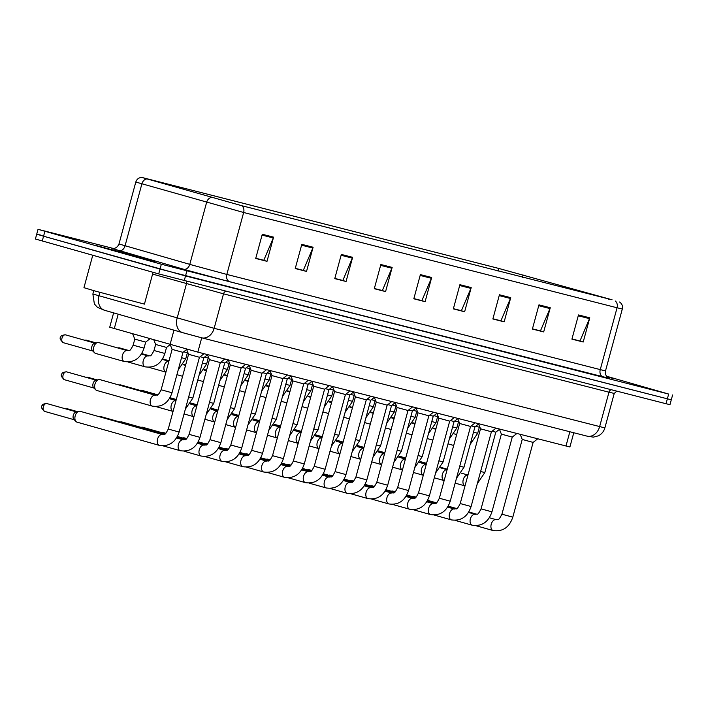 <?xml version="1.0" encoding="UTF-8"?>
<svg xmlns="http://www.w3.org/2000/svg" width="708" height="708" viewBox="0 0 708 708"><rect width="100%" height="100%" fill="white"/><g stroke="black" fill="none" stroke-linecap="round" stroke-linejoin="round"><path stroke-width="1.06" d="M573.772 432.756L569.905 446.978L197.833 352.124L109.722 327.22L113.616 312.874M143.759 258.181L96.66 245.676L138.264 257.323L154.725 261.456L143.759 258.181L96.66 245.676L138.264 257.323L154.725 261.456L143.759 258.181M611.747 299.705L241.437 205.621L142.219 177.549L498.733 268.429L611.747 299.705M612.048 299.776L498.352 268.323L141.75 177.416L241.817 205.727L612.048 299.776M40.657 235.091L36.719 234.171L35.4 239.003L158.707 273.908L160.026 269.067L671.281 399.816L185.514 275.952L43.569 236.215L160.026 269.067L161.336 264.226L668.662 394.055L606.429 376.196M36.719 234.171L43.569 236.215L36.719 234.171L38.028 229.33L161.336 264.226M262.287 234.26L255.712 258.455L267.005 261.332L273.58 237.145L262.287 234.26M255.774 258.252L263.774 260.296L273.297 237.968A5.018 3.938 -75.7 0 0 273.58 237.145M263.252 260.155L267.005 261.332M301.812 244.349L295.236 268.536L306.529 271.421L313.104 247.234L301.812 244.349M295.298 268.332L303.298 270.376L312.821 248.057A5.018 3.938 -75.7 0 0 313.104 247.234M302.776 270.244L306.529 271.421M341.336 254.429L334.76 278.625L346.062 281.501L352.628 257.314L341.336 254.429M334.822 278.421L342.831 280.465L352.345 258.137A5.018 3.938 -75.7 0 0 352.628 257.314M342.3 280.324L346.062 281.501M380.86 264.518L374.293 288.705L385.586 291.59L392.152 267.403L380.86 264.518M374.346 288.501L382.355 290.546L391.869 268.226A5.018 3.938 -75.7 0 0 392.152 267.403M381.824 290.413L385.586 291.59M578.489 314.945L571.914 339.132L583.206 342.017L589.782 317.821L578.489 314.945M571.967 338.928L579.976 340.973L589.49 318.644A5.018 3.938 -75.7 0 0 589.782 317.821M579.445 340.84L583.206 342.017M538.965 304.856L532.389 329.052L543.682 331.928L550.258 307.741L538.965 304.856M532.443 328.839L540.452 330.884L549.966 308.564A5.018 3.938 -75.7 0 0 550.258 307.741M539.921 330.751L543.682 331.928M499.432 294.776L492.865 318.963L504.158 321.848L510.725 297.652L499.432 294.776M492.918 318.759L500.928 320.804L510.441 298.475A5.018 3.938 -75.7 0 0 510.725 297.652M500.397 320.662L504.158 321.848M459.908 284.687L453.341 308.874L464.634 311.759L471.201 287.572L459.908 284.687M453.394 308.67L461.404 310.715L470.917 288.395A5.018 3.938 -75.7 0 0 471.201 287.572M460.873 310.582L464.634 311.759M420.384 274.607L413.817 298.794L425.11 301.679L431.676 277.483L420.384 274.607M413.87 298.59L421.88 300.635L431.393 278.306A5.018 3.938 -75.7 0 0 431.676 277.483M421.349 300.493L425.11 301.679M607.119 377.019L613.969 378.63L606.544 376.364L613.969 378.63L607.119 377.019M113.669 248.543L38.028 229.33M342.274 280.439L334.787 278.527M302.741 270.35L295.263 268.447M263.217 260.27L255.738 258.358M460.846 310.688L453.368 308.785M500.37 320.777L492.892 318.865M539.894 330.857L532.416 328.954M579.418 340.946L571.94 339.035M381.798 290.519L374.311 288.616M421.322 300.608L413.844 298.696M158.707 273.908L666.024 403.728L669.972 404.657L672.6 394.976M501.919 514.203L522.23 439.447L533.115 442.403L512.813 517.159L501.919 514.203C497.848 522.062 498.529 518.619 496.14 519.672L489.334 517.752M412.189 496.556A5.637 3.496 -74.2 0 1 412.578 496.432A5.637 3.496 -74.2 0 1 413.72 496.423A5.637 3.496 -74.2 0 1 413.773 496.441A5.637 3.496 -74.2 0 1 413.826 496.45M492.104 431.225L495.804 432.163L484.83 472.563L480.617 471.484M475.643 426.296L479.343 427.234L477.696 433.287L473.493 432.207M481.068 508.875L501.379 434.128L512.265 437.084L491.954 511.84L481.068 508.875C476.997 516.734 477.67 513.3 475.289 514.353L468.475 512.433M391.338 491.228A5.637 3.496 -74.2 0 1 391.728 491.104A5.637 3.496 -74.2 0 1 392.869 491.104A5.637 3.496 -74.2 0 1 392.913 491.113A5.637 3.496 -74.2 0 1 392.967 491.131M460.218 503.556L480.52 428.809L491.414 431.765L471.103 506.512L460.218 503.556C456.147 511.415 456.819 507.981 454.439 509.034L447.624 507.114M370.479 485.909A5.637 3.496 -74.2 0 1 370.868 485.785A5.637 3.496 -74.2 0 1 372.01 485.785A5.637 3.496 -74.2 0 1 372.063 485.794A5.637 3.496 -74.2 0 1 372.116 485.812M439.358 498.237L459.669 423.49L470.555 426.446L450.244 501.193L439.358 498.237C435.287 506.096 435.969 502.653 433.579 503.707L426.765 501.786M349.628 480.59A5.637 3.496 -74.2 0 1 350.017 480.466A5.637 3.496 -74.2 0 1 351.159 480.458A5.637 3.496 -74.2 0 1 351.212 480.475A5.637 3.496 -74.2 0 1 351.265 480.493M418.508 492.918L438.818 418.163L449.704 421.127L429.393 495.874L418.508 492.918C414.437 500.777 415.109 497.335 412.729 498.388L405.914 496.467M328.769 475.272A5.637 3.496 -74.2 0 1 329.167 475.148A5.637 3.496 -74.2 0 1 330.3 475.139A5.637 3.496 -74.2 0 1 330.353 475.156A5.637 3.496 -74.2 0 1 330.406 475.165M471.254 425.906L474.944 426.844L463.97 467.236L459.766 466.165M450.394 420.579L454.094 421.517L443.12 461.917L438.907 460.846M429.544 415.26L433.243 416.198L422.26 456.598L418.056 455.527M454.793 420.977L458.483 421.915L456.846 427.959L452.633 426.889M433.933 415.658L437.632 416.596L435.986 422.641L431.783 421.57M413.083 410.339L416.782 411.277L415.136 417.322L410.923 416.251M392.223 405.02L395.922 405.95L394.285 412.003L390.073 410.923M371.373 399.693L375.072 400.631L373.426 406.684L369.222 405.604M350.522 394.374L354.212 395.312L352.575 401.356L348.363 400.286M329.663 389.055L333.362 389.993L331.716 396.038L327.512 394.967M308.812 383.736L312.511 384.665L310.865 390.719L306.661 389.639M287.952 378.408L291.652 379.346L290.014 385.4L285.802 384.32M267.102 373.089L270.801 374.028L269.155 380.072L264.951 379.001M246.251 367.771L249.942 368.709L248.304 374.753L244.092 373.682M225.392 362.452L229.091 363.39L227.445 369.434L223.241 368.364M204.541 357.124L208.241 358.062L206.594 364.116L202.391 363.036M183.682 351.805L187.381 352.743L185.744 358.788L181.531 357.717M153.999 350.513L155.645 344.469L166.53 347.424L164.884 353.469L153.999 350.513C149.928 358.372 150.609 354.938 148.22 355.991L141.405 354.062M117.953 348.009A5.637 3.496 -74.2 0 1 118.342 347.885A5.637 3.496 -74.2 0 1 119.537 347.894L128.962 350.557M133.148 345.194L134.786 339.141L145.68 342.106L144.034 348.15L133.148 345.194C129.077 353.053 129.75 349.61 127.369 350.664L98.677 342.575A5.637 3.496 -74.2 0 0 97.483 342.566A5.637 3.496 -74.2 0 0 93.757 347.141A5.637 3.496 -74.2 0 0 94.598 352.814A5.637 3.496 -74.2 0 0 95.615 353.434L124.307 361.522A5.637 3.496 -74.2 0 1 124.148 361.469A5.637 3.496 -74.2 0 1 122.449 355.23A5.637 3.496 -74.2 0 1 127.369 350.664M94.598 352.814L92.465 350.681A4.071 2.522 -74.2 0 1 91.863 346.575A4.071 2.522 -74.2 0 1 94.553 343.274L97.483 342.566M92.748 255.305L83.951 287.687L95.368 291.103L144.432 304.121L153.07 272.315M108.952 249.074L137.671 256.995M397.657 487.591L417.959 412.844L428.844 415.8L408.543 490.555L397.657 487.591C393.586 495.45 394.259 492.016 391.869 493.069L385.064 491.148M307.918 469.944A5.637 3.496 -74.2 0 1 308.307 469.82A5.637 3.496 -74.2 0 1 309.449 469.82A5.637 3.496 -74.2 0 1 309.502 469.829A5.637 3.496 -74.2 0 1 309.555 469.846M376.798 482.272L397.108 407.525L407.994 410.481L387.683 485.228L376.798 482.272C372.727 490.131 373.399 486.697 371.019 487.75L364.204 485.83M287.067 464.625A5.637 3.496 -74.2 0 1 287.457 464.501A5.637 3.496 -74.2 0 1 288.599 464.501A5.637 3.496 -74.2 0 1 288.652 464.51A5.637 3.496 -74.2 0 1 288.696 464.528M355.947 476.953L376.258 402.206L387.143 405.162L366.832 479.909L355.947 476.953C351.876 484.812 352.549 481.378 350.168 482.422L343.353 480.502M266.208 459.306A5.637 3.496 -74.2 0 1 266.597 459.182A5.637 3.496 -74.2 0 1 267.739 459.173A5.637 3.496 -74.2 0 1 267.792 459.191A5.637 3.496 -74.2 0 1 267.845 459.209M408.684 409.941L412.383 410.879L401.409 451.279L397.206 450.2M387.834 404.622L391.533 405.56L380.559 445.952L376.346 444.881M366.983 399.294L370.682 400.232L359.699 440.633L355.496 439.562M335.088 471.634L355.398 396.878L366.284 399.843L345.973 474.59L335.088 471.634C331.017 479.493 331.698 476.05 329.309 477.103L322.503 475.183M245.357 453.987A5.637 3.496 -74.2 0 1 245.747 453.863A5.637 3.496 -74.2 0 1 246.888 453.855A5.637 3.496 -74.2 0 1 246.942 453.872A5.637 3.496 -74.2 0 1 246.995 453.89M314.237 466.306L334.548 391.559L345.433 394.515L325.122 469.271L314.237 466.306C310.166 474.174 310.839 470.731 308.458 471.785L301.643 469.864M224.498 448.66A5.637 3.496 -74.2 0 1 224.896 448.536A5.637 3.496 -74.2 0 1 226.029 448.536A5.637 3.496 -74.2 0 1 226.082 448.553A5.637 3.496 -74.2 0 1 226.135 448.562M293.386 460.988L313.688 386.241L324.583 389.196L304.272 463.944L293.386 460.988C289.315 468.846 289.988 465.413 287.607 466.466L280.793 464.545M203.647 443.341A5.637 3.496 -74.2 0 1 204.037 443.217A5.637 3.496 -74.2 0 1 205.178 443.217A5.637 3.496 -74.2 0 1 205.232 443.226A5.637 3.496 -74.2 0 1 205.285 443.243M272.527 455.669L292.838 380.922L303.723 383.878L283.412 458.625L272.527 455.669C268.456 463.528 269.137 460.094 266.748 461.147L259.933 459.218M182.797 438.022A5.637 3.496 -74.2 0 1 183.186 437.898A5.637 3.496 -74.2 0 1 184.328 437.889A5.637 3.496 -74.2 0 1 184.381 437.907A5.637 3.496 -74.2 0 1 184.434 437.925M251.676 450.35L271.987 375.594L282.873 378.559L262.562 453.306L251.676 450.35C247.605 458.209 248.278 454.766 245.897 455.819L239.083 453.899M161.937 432.703A5.637 3.496 -74.2 0 1 162.336 432.579A5.637 3.496 -74.2 0 1 163.468 432.57A5.637 3.496 -74.2 0 1 163.521 432.588A5.637 3.496 -74.2 0 1 163.575 432.606M346.124 393.975L349.823 394.914L338.849 435.314L334.636 434.243M325.273 388.657L328.972 389.595L317.998 429.995L313.786 428.915M304.422 383.338L308.113 384.276L297.139 424.667L292.935 423.596M283.563 378.019L287.262 378.948L276.288 419.348L272.076 418.278M262.712 372.691L266.412 373.629L255.429 414.03L251.225 412.959M230.817 445.022L251.128 370.275L262.013 373.231L241.711 447.987L230.817 445.022C226.746 452.89 227.427 449.447 225.038 450.5L218.232 448.58M141.087 427.384A5.637 3.496 -74.2 0 1 141.476 427.251A5.637 3.496 -74.2 0 1 142.618 427.251A5.637 3.496 -74.2 0 1 142.671 427.269A5.637 3.496 -74.2 0 1 142.724 427.278M209.966 439.703L230.277 364.956L241.162 367.912L220.852 442.659L209.966 439.703C205.895 447.562 206.568 444.128 204.187 445.182L197.373 443.261M120.227 422.056A5.637 3.496 -74.2 0 1 120.626 421.933A5.637 3.496 -74.2 0 1 121.767 421.933A5.637 3.496 -74.2 0 1 121.811 421.941A5.637 3.496 -74.2 0 1 121.864 421.959M189.116 434.385L209.418 359.637L220.312 362.593L200.001 437.34L189.116 434.385C185.045 442.243 185.717 438.81 183.337 439.863L176.522 437.933M99.377 416.738A5.637 3.496 -74.2 0 1 99.766 416.614A5.637 3.496 -74.2 0 1 100.908 416.614A5.637 3.496 -74.2 0 1 100.961 416.623A5.637 3.496 -74.2 0 1 101.014 416.64M168.256 429.066L188.567 354.31L199.452 357.274L179.142 432.022L168.256 429.066C164.185 436.924 164.867 433.482 162.477 434.535L80.11 411.304A5.637 3.496 -74.2 0 1 80.163 411.321M77.101 422.172A5.637 3.496 -74.2 0 1 77.048 422.163A5.637 3.496 -74.2 0 1 76.022 421.543A5.637 3.496 -74.2 0 1 75.19 415.87A5.637 3.496 -74.2 0 1 78.915 411.295A5.637 3.496 -74.2 0 1 80.057 411.286A5.637 3.496 -74.2 0 1 80.11 411.304M76.022 421.543L73.889 419.41A4.071 2.522 -74.2 0 1 73.287 415.304A4.071 2.522 -74.2 0 1 75.977 412.003L78.915 411.295M241.853 367.372L245.552 368.31L234.578 408.711L230.374 407.631M221.002 362.054L224.702 362.992L213.727 403.392L209.515 402.312M139.989 390.365A5.637 3.496 -74.2 0 1 140.388 390.241A5.637 3.496 -74.2 0 1 141.573 390.25L157.68 394.799M200.152 356.735L203.842 357.673L192.868 398.064L188.664 396.993M119.139 385.046A5.637 3.496 -74.2 0 1 119.528 384.922A5.637 3.496 -74.2 0 1 120.723 384.931L156.946 395.153M161.132 389.789L172.106 349.389L182.991 352.345L172.017 392.745L161.132 389.789C157.061 397.648 157.734 394.206 155.353 395.259L99.863 379.612A5.637 3.496 -74.2 0 0 98.677 379.603A5.637 3.496 -74.2 0 0 94.952 384.179A5.637 3.496 -74.2 0 0 95.784 389.851A5.637 3.496 -74.2 0 0 96.801 390.471L152.291 406.118A5.637 3.496 -74.2 0 1 152.132 406.073A5.637 3.496 -74.2 0 1 150.432 399.825A5.637 3.496 -74.2 0 1 155.353 395.259M95.784 389.851L93.651 387.719A4.071 2.522 -74.2 0 1 93.049 383.612A4.071 2.522 -74.2 0 1 95.739 380.311L98.677 379.603M569.851 431.756L565.966 446.058M118.201 314.184L114.28 328.609M173.964 330.158L170.044 344.584M201.718 337.822L197.833 352.124M608.951 378.267L229.914 281.811A6.266 4.921 104.3 0 1 226.826 274.43L605.49 370.939C604.579 377.32 610.411 379.037 609.101 378.329L609.092 378.329M229.914 281.811L187.425 270.332L112.28 248.552M192.833 265.243L226.826 274.43L243.649 212.497L135.803 182.044L118.979 243.977L192.833 265.243M146.715 178.947A6.266 4.682 106 0 0 141.874 183.903L125.051 245.835A6.266 4.682 -74 0 1 118.882 250.703M211.435 197.488A6.266 4.682 106 0 0 206.594 202.444L189.771 264.376A6.266 4.682 -74 0 1 183.593 269.244M241.817 205.727A6.266 4.921 104.3 0 1 243.649 212.497L617.066 307.776A6.266 4.921 -75.7 0 0 615.234 301.006M619.527 302.006C621.996 303.688 622.925 306.024 622.314 309.007L617.066 307.776L600.234 369.709A6.266 4.921 104.3 0 0 603.331 377.09M186.832 271.12L184.204 280.793M668.662 394.055L666.024 403.728M44.878 231.383L42.25 241.056M608.933 298.918L608.818 299.36M523.115 274.987L522.477 277.332M498.733 268.429L498.007 271.093M420.163 275.439L431.393 278.306M459.687 285.528L470.917 288.395M499.211 295.608L510.441 298.475M538.735 305.697L549.966 308.564M578.259 315.777L589.49 318.644M380.63 265.358L391.869 268.226M341.106 255.269L352.345 258.137M301.581 245.189L312.821 248.057M262.057 235.1L273.297 237.968M99.899 292.369L98.952 295.873A12.532 9.354 106 0 0 104.554 310.281L97.509 307.369L94.376 303.998L92.872 294.015L214.152 328.317L604.871 427.897C603.835 431.455 601.676 434.093 598.393 435.818L593.375 437.128L587.047 436.137A12.532 9.832 104.3 0 1 586.852 436.093M611.358 389.781A3.133 2.46 -75.7 0 0 608.977 392.197L599.614 426.667A12.532 9.832 104.3 0 1 587.047 436.137L201.585 337.787A12.532 9.832 104.3 0 1 201.399 337.734L184.399 333.149M184.168 333.079L182.868 332.716A12.532 9.354 106 0 1 182.708 332.663L104.554 310.281A12.532 9.354 106 0 0 104.722 310.325L182.54 332.618M186.319 281.333A3.133 2.336 -74 0 1 186.461 283.793L177.097 318.264A12.532 9.354 106 0 0 182.708 332.663L201.585 337.787A12.532 9.832 104.3 0 0 214.152 328.317L223.516 293.838L152.592 274.084M616.748 391.161L614.234 393.427L608.977 392.197L223.516 293.838A3.133 2.46 -75.7 0 1 225.896 291.43M493.317 530.584A5.637 3.496 -74.2 0 1 493.131 530.549A5.637 3.496 -74.2 0 1 493.078 530.531A5.637 3.496 -74.2 0 1 492.927 530.478A5.637 3.496 -74.2 0 1 491.272 524.07A5.637 3.496 -74.2 0 1 496.087 519.663A5.637 3.496 -74.2 0 1 496.14 519.672M455.155 483.13L465.006 485.909A5.637 3.496 -74.2 0 1 464.944 485.883A5.637 3.496 -74.2 0 1 463.244 479.643A5.637 3.496 -74.2 0 1 467.961 475.033M472.466 525.265A5.637 3.496 -74.2 0 1 472.28 525.221A5.637 3.496 -74.2 0 1 472.227 525.212A5.637 3.496 -74.2 0 1 472.068 525.159A5.637 3.496 -74.2 0 1 470.422 518.743A5.637 3.496 -74.2 0 1 475.236 514.335A5.637 3.496 -74.2 0 1 475.289 514.353M451.615 519.946A5.637 3.496 -74.2 0 1 451.421 519.902A5.637 3.496 -74.2 0 1 451.377 519.893A5.637 3.496 -74.2 0 1 451.217 519.84A5.637 3.496 -74.2 0 1 449.562 513.424A5.637 3.496 -74.2 0 1 454.386 509.017A5.637 3.496 -74.2 0 1 454.439 509.034M430.756 514.619A5.637 3.496 -74.2 0 1 430.57 514.583A5.637 3.496 -74.2 0 1 430.517 514.566A5.637 3.496 -74.2 0 1 430.358 514.521A5.637 3.496 -74.2 0 1 428.712 508.105A5.637 3.496 -74.2 0 1 433.526 503.698A5.637 3.496 -74.2 0 1 433.579 503.707M409.905 509.3A5.637 3.496 -74.2 0 1 409.72 509.264A5.637 3.496 -74.2 0 1 409.666 509.247A5.637 3.496 -74.2 0 1 409.507 509.194A5.637 3.496 -74.2 0 1 407.852 502.786A5.637 3.496 -74.2 0 1 412.675 498.379A5.637 3.496 -74.2 0 1 412.729 498.388M434.305 477.811L444.155 480.59A5.637 3.496 -74.2 0 1 444.084 480.564A5.637 3.496 -74.2 0 1 442.385 474.325A5.637 3.496 -74.2 0 1 447.111 469.714L440.491 467.838M423.304 475.263A5.637 3.496 -74.2 0 1 423.234 475.245A5.637 3.496 -74.2 0 1 421.534 468.997A5.637 3.496 -74.2 0 1 426.26 464.386M392.595 467.165L402.445 469.944A5.637 3.496 -74.2 0 1 402.374 469.917A5.637 3.496 -74.2 0 1 400.675 463.678A5.637 3.496 -74.2 0 1 405.401 459.067L398.79 457.191M148.928 367.346L165.92 372.142A5.637 3.496 -74.2 0 1 165.858 372.116A5.637 3.496 -74.2 0 1 164.159 365.877A5.637 3.496 -74.2 0 1 168.876 361.266M96.076 342.902L86.296 340.15A4.071 3.195 104.3 0 1 86.358 340.167A4.071 2.522 -74.2 0 1 86.394 340.176A4.071 2.522 -74.2 0 1 86.429 340.185M145.397 366.894A5.637 3.496 -74.2 0 1 145.158 366.841A5.637 3.496 -74.2 0 1 144.998 366.797A5.637 3.496 -74.2 0 1 143.299 360.549A5.637 3.496 -74.2 0 1 148.22 355.991M85.04 340.353A4.071 2.522 -74.2 0 1 86.358 340.167M95.005 343.168L65.446 334.831A4.071 3.195 104.3 0 1 65.508 334.849A4.071 2.522 -74.2 0 1 65.543 334.857A4.071 2.522 -74.2 0 1 65.578 334.866M124.546 361.576A5.637 3.496 -74.2 0 1 124.307 361.522C133.936 362.877 140.511 358.416 144.034 348.15M63.366 342.707A4.071 2.522 -74.2 0 1 63.331 342.699A4.071 2.522 -74.2 0 1 61.994 338.123A4.071 2.522 -74.2 0 1 65.508 334.849M142.273 258.004L112.156 249.747L135.201 256.34M389.046 503.981A5.637 3.496 -74.2 0 1 388.86 503.937A5.637 3.496 -74.2 0 1 388.807 503.928A5.637 3.496 -74.2 0 1 388.657 503.875A5.637 3.496 -74.2 0 1 387.002 497.459A5.637 3.496 -74.2 0 1 391.825 493.051A5.637 3.496 -74.2 0 1 391.869 493.069M368.195 498.662A5.637 3.496 -74.2 0 1 368.01 498.618A5.637 3.496 -74.2 0 1 367.956 498.609A5.637 3.496 -74.2 0 1 367.797 498.556A5.637 3.496 -74.2 0 1 366.151 492.14A5.637 3.496 -74.2 0 1 370.965 487.732A5.637 3.496 -74.2 0 1 371.019 487.75M347.345 493.334A5.637 3.496 -74.2 0 1 347.159 493.299A5.637 3.496 -74.2 0 1 347.106 493.281A5.637 3.496 -74.2 0 1 346.947 493.237A5.637 3.496 -74.2 0 1 345.292 486.821A5.637 3.496 -74.2 0 1 350.115 482.413A5.637 3.496 -74.2 0 1 350.168 482.422M371.735 461.846L381.594 464.625A5.637 3.496 -74.2 0 1 381.524 464.598A5.637 3.496 -74.2 0 1 379.824 458.359A5.637 3.496 -74.2 0 1 384.55 453.748L377.93 451.872M350.885 456.527L360.744 459.306A5.637 3.496 -74.2 0 1 360.673 459.28A5.637 3.496 -74.2 0 1 358.974 453.04A5.637 3.496 -74.2 0 1 363.691 448.43L357.08 446.553M339.884 453.978A5.637 3.496 -74.2 0 1 339.813 453.961A5.637 3.496 -74.2 0 1 338.114 447.713A5.637 3.496 -74.2 0 1 342.84 443.102M326.485 488.016A5.637 3.496 -74.2 0 1 326.299 487.98A5.637 3.496 -74.2 0 1 326.246 487.962A5.637 3.496 -74.2 0 1 326.087 487.909A5.637 3.496 -74.2 0 1 324.441 481.502A5.637 3.496 -74.2 0 1 329.255 477.095A5.637 3.496 -74.2 0 1 329.309 477.103M305.635 482.697A5.637 3.496 -74.2 0 1 305.449 482.652A5.637 3.496 -74.2 0 1 305.396 482.644A5.637 3.496 -74.2 0 1 305.236 482.59A5.637 3.496 -74.2 0 1 303.59 476.174A5.637 3.496 -74.2 0 1 308.405 471.767A5.637 3.496 -74.2 0 1 308.458 471.785M284.775 477.378A5.637 3.496 -74.2 0 1 284.589 477.334A5.637 3.496 -74.2 0 1 284.536 477.325A5.637 3.496 -74.2 0 1 284.386 477.272A5.637 3.496 -74.2 0 1 282.731 470.855A5.637 3.496 -74.2 0 1 287.554 466.448A5.637 3.496 -74.2 0 1 287.607 466.466M263.925 472.05A5.637 3.496 -74.2 0 1 263.739 472.015A5.637 3.496 -74.2 0 1 263.686 471.997A5.637 3.496 -74.2 0 1 263.526 471.953A5.637 3.496 -74.2 0 1 261.88 465.537A5.637 3.496 -74.2 0 1 266.695 461.129A5.637 3.496 -74.2 0 1 266.748 461.147M243.074 466.731A5.637 3.496 -74.2 0 1 242.888 466.696A5.637 3.496 -74.2 0 1 242.835 466.678A5.637 3.496 -74.2 0 1 242.676 466.625A5.637 3.496 -74.2 0 1 241.021 460.218A5.637 3.496 -74.2 0 1 245.844 455.81A5.637 3.496 -74.2 0 1 245.897 455.819M309.175 445.881L319.034 448.66A5.637 3.496 -74.2 0 1 318.963 448.633A5.637 3.496 -74.2 0 1 317.264 442.394A5.637 3.496 -74.2 0 1 321.99 437.783L315.37 435.907M288.324 440.562L298.174 443.341A5.637 3.496 -74.2 0 1 298.112 443.314A5.637 3.496 -74.2 0 1 296.413 437.075A5.637 3.496 -74.2 0 1 301.13 432.464L294.519 430.588M267.465 435.243L277.324 438.022A5.637 3.496 -74.2 0 1 277.253 437.995A5.637 3.496 -74.2 0 1 275.554 431.756A5.637 3.496 -74.2 0 1 280.279 427.145L273.66 425.269M256.473 432.694A5.637 3.496 -74.2 0 1 256.402 432.676A5.637 3.496 -74.2 0 1 254.703 426.428A5.637 3.496 -74.2 0 1 259.429 421.826M225.763 424.596L235.614 427.375A5.637 3.496 -74.2 0 1 235.543 427.349A5.637 3.496 -74.2 0 1 233.844 421.11A5.637 3.496 -74.2 0 1 238.569 416.499L231.95 414.623M222.215 461.412A5.637 3.496 -74.2 0 1 222.029 461.368A5.637 3.496 -74.2 0 1 221.976 461.359A5.637 3.496 -74.2 0 1 221.825 461.306A5.637 3.496 -74.2 0 1 220.17 454.899A5.637 3.496 -74.2 0 1 224.985 450.483A5.637 3.496 -74.2 0 1 225.038 450.5M201.364 456.094A5.637 3.496 -74.2 0 1 201.178 456.049A5.637 3.496 -74.2 0 1 201.125 456.04A5.637 3.496 -74.2 0 1 200.966 455.987A5.637 3.496 -74.2 0 1 199.32 449.571A5.637 3.496 -74.2 0 1 204.134 445.164A5.637 3.496 -74.2 0 1 204.187 445.182M67.694 408.87A4.071 2.522 -74.2 0 1 67.729 408.879A4.071 2.522 -74.2 0 1 67.764 408.888L67.632 408.852A4.071 3.195 104.3 0 1 67.694 408.87A4.071 2.522 -74.2 0 0 66.375 409.056M180.513 450.766A5.637 3.496 -74.2 0 1 180.319 450.731A5.637 3.496 -74.2 0 1 180.274 450.713A5.637 3.496 -74.2 0 1 180.115 450.669A5.637 3.496 -74.2 0 1 178.46 444.252A5.637 3.496 -74.2 0 1 183.284 439.845A5.637 3.496 -74.2 0 1 183.337 439.863M76.429 411.897L46.781 403.533A4.071 3.195 104.3 0 1 46.834 403.542A4.071 2.522 -74.2 0 1 46.878 403.56A4.071 2.522 -74.2 0 1 46.914 403.569M159.654 445.447A5.637 3.496 -74.2 0 1 159.468 445.412A5.637 3.496 -74.2 0 1 159.415 445.394A5.637 3.496 -74.2 0 1 159.256 445.341A5.637 3.496 -74.2 0 1 157.61 438.933A5.637 3.496 -74.2 0 1 162.424 434.526A5.637 3.496 -74.2 0 1 162.477 434.535M44.701 411.41A4.071 2.522 -74.2 0 1 44.666 411.401A4.071 2.522 -74.2 0 1 43.33 406.826A4.071 2.522 -74.2 0 1 46.834 403.542M204.904 419.278L214.763 422.056A5.637 3.496 -74.2 0 1 214.692 422.03A5.637 3.496 -74.2 0 1 212.993 415.791A5.637 3.496 -74.2 0 1 217.719 411.18L211.099 409.304M184.053 413.959L193.904 416.738A5.637 3.496 -74.2 0 1 193.842 416.711A5.637 3.496 -74.2 0 1 192.142 410.472A5.637 3.496 -74.2 0 1 196.859 405.861L190.248 403.985M97.262 379.939L87.394 377.16A4.071 3.195 104.3 0 1 87.456 377.178A4.071 2.522 -74.2 0 1 87.491 377.187A4.071 2.522 -74.2 0 1 87.527 377.196M156.061 406.622L173.053 411.419A5.637 3.496 -74.2 0 1 172.982 411.392A5.637 3.496 -74.2 0 1 171.283 405.144A5.637 3.496 -74.2 0 1 176.009 400.542L169.389 398.666M86.137 377.364A4.071 2.522 -74.2 0 1 87.456 377.178M96.191 380.205L66.534 371.842A4.071 3.195 104.3 0 1 66.596 371.859A4.071 2.522 -74.2 0 1 66.632 371.868A4.071 2.522 -74.2 0 1 66.676 371.877M152.53 406.171A5.637 3.496 -74.2 0 1 152.291 406.118C161.92 407.472 168.495 403.011 172.017 392.745M64.463 379.718A4.071 2.522 -74.2 0 1 64.419 379.709A4.071 2.522 -74.2 0 1 63.092 375.134A4.071 2.522 -74.2 0 1 66.596 371.859M141.75 177.416C138.768 177.619 136.786 179.159 135.803 182.044M622.314 309.007L605.49 370.939M118.979 243.977C116.537 249.942 110.634 248.473 112.121 248.526M604.871 427.897L614.234 393.427M92.872 294.015L93.783 290.652M475.997 525.717L493.078 530.531C502.715 531.876 509.291 527.425 512.813 517.159M533.115 442.411L537.691 438.845M412.127 496.538L412.578 496.432M522.23 439.447L520.221 434.385M476.882 514.238L468.776 511.955M456.766 508.565L448.208 506.149M436.491 502.848L427.623 500.344M416.127 497.105L413.773 496.441M477.325 483.617L484.83 472.563M467.97 475.024L461.35 473.156M447.252 469.183L440.792 467.36M426.543 463.342L420.225 461.554M495.804 432.163L499.459 429.314M470.192 444.341L477.696 433.287M456.66 434.57L454.217 433.88M435.951 428.729L433.668 428.083M453.704 445.456L448.022 443.854M455.147 520.389L472.227 525.212C481.865 526.557 488.44 522.097 491.954 511.84M512.265 437.084L516.84 433.517M391.276 491.219L391.728 491.104M501.379 434.128L499.361 429.066M456.032 508.919L447.925 506.636M435.916 503.246L427.349 500.83M415.631 497.529L406.764 495.025M395.268 491.777L392.913 491.113M434.287 515.07L451.377 519.893C461.005 521.238 467.581 516.778 471.103 506.512M491.414 431.765L495.989 428.198M370.426 485.892L370.868 485.785M480.52 428.809L478.511 423.738M435.172 503.6L427.066 501.308M415.056 497.928L406.498 495.512M394.781 492.202L385.913 489.706M374.417 486.458L372.063 485.794M413.437 509.751L430.517 514.566C440.155 515.92 446.73 511.459 450.244 501.193M470.555 426.446L475.13 422.88M349.566 480.573L350.017 480.466M459.669 423.49L457.66 418.419M414.322 498.282L406.215 495.989M394.206 492.6L385.648 490.184M373.93 486.883L365.054 484.378M353.558 481.139L351.212 480.475M392.586 504.432L409.666 509.247C419.295 510.592 425.871 506.14 429.393 495.874M449.704 421.127L454.279 417.561M328.716 475.254L329.167 475.148M438.818 418.163L436.801 413.1M393.471 492.954L385.356 490.671M373.346 487.281L364.788 484.865M353.071 481.564L344.203 479.059M332.707 475.82L330.353 475.156M456.465 478.298L463.97 467.236M426.402 463.855L419.941 462.032M405.693 458.014L399.365 456.235M474.944 426.844L478.608 423.986M435.615 472.971L443.12 461.917M426.26 464.377L419.64 462.51M405.551 458.536L399.082 456.713M384.833 452.695L378.514 450.916M454.094 421.517L457.757 418.667M423.304 475.272L413.445 472.484M414.764 467.652L422.26 456.598M384.692 453.217L378.231 451.394M363.983 447.376L357.664 445.589M433.243 416.198L436.898 413.348M449.341 439.022L456.846 427.959M435.801 429.252L433.367 428.561M415.092 423.402L412.808 422.764M432.845 440.137L427.172 438.535M428.482 433.694L435.986 422.641M414.95 423.924L412.507 423.242M394.241 418.083L391.958 417.437M411.994 434.809L406.321 433.216M407.631 428.375L415.136 417.322M394.099 418.605L391.657 417.915M373.381 412.764L371.098 412.118M391.135 429.49L385.462 427.889M386.78 423.057L394.285 412.003M373.24 413.286L370.806 412.596M352.531 407.445L350.248 406.799M370.284 424.172L364.611 422.57M365.921 417.738L373.426 406.684M352.389 407.967L349.947 407.277M331.68 402.117L329.397 401.48M349.433 418.853L343.752 417.251M345.07 412.419L352.575 401.356M331.539 402.64L329.096 401.958M310.821 396.799L308.538 396.153M328.574 413.534L322.901 411.932M324.22 407.091L331.716 396.038M310.679 397.321L308.237 396.63M289.97 391.48L287.687 390.834M307.723 408.206L302.05 406.604M303.36 401.772L310.865 390.719M289.829 392.002L287.386 391.312M269.111 386.161L266.827 385.515M286.873 402.887L281.191 401.286M282.51 396.453L290.014 385.4M268.969 386.683L266.535 385.993M248.26 380.833L245.977 380.196M266.013 397.569L260.34 395.967M261.65 391.135L269.155 380.072M248.119 381.355L245.676 380.674M227.41 375.514L225.126 374.868M245.163 392.25L239.49 390.648M240.8 385.807L248.304 374.753M227.268 376.036L224.825 375.346M206.55 370.196L204.267 369.549M224.303 386.922L218.63 385.32M219.949 380.488L227.445 369.434M206.409 370.718L203.975 370.027M185.7 364.877L183.416 364.231M203.453 381.603L197.78 380.001M199.09 375.169L206.594 364.116M185.558 365.399L183.115 364.709M169.026 360.735L162.566 358.912M182.602 376.284L176.92 374.682M178.239 369.85L185.744 358.788M168.885 361.257L162.265 359.39M149.813 355.876L141.706 353.584M128.077 362.027L145.158 366.841C154.795 368.195 161.371 363.735 164.884 353.469M166.53 347.424L170.132 344.61M117.891 347.991L118.342 347.885M155.645 344.469L153.848 339.946M84.296 340.141L86.296 340.15M145.68 342.106L149.892 338.813M65.446 334.831C62.224 335.149 60.72 335.76 60.941 336.672C59.304 337.875 60.1 339.884 63.331 342.699L92.792 351.009M134.786 339.141L132.697 333.893M371.727 499.105L388.807 503.928C398.445 505.273 405.02 500.813 408.543 490.555M428.844 415.8L433.42 412.242M307.856 469.935L308.307 469.82M417.959 412.844L415.95 407.781M372.612 487.635L364.505 485.352M352.495 481.962L343.938 479.546M332.22 476.245L323.352 473.74M311.856 470.493L309.502 469.829M350.876 493.786L367.956 498.609C377.594 499.954 384.17 495.494 387.683 485.228M407.994 410.481L412.569 406.914M287.006 464.607L287.457 464.501M397.108 407.525L395.091 402.454M351.761 482.316L343.654 480.024M331.645 476.643L323.078 474.227M311.37 470.917L302.493 468.422M290.997 465.174L288.652 464.51M330.025 488.467L347.106 493.281C356.735 494.635 363.31 490.175 366.832 479.909M387.143 405.162L391.719 401.595M266.155 459.288L266.597 459.182M376.258 402.206L374.24 397.135M330.901 476.997L322.795 474.705M310.785 471.316L302.228 468.908M290.51 465.599L281.642 463.094M270.146 459.855L267.792 459.191M393.905 462.333L401.409 451.279M363.841 447.899L357.381 446.075M343.123 442.058L336.804 440.27M412.383 410.879L416.047 408.029M373.054 457.014L380.559 445.952M342.982 442.58L336.521 440.757M322.273 436.73L315.954 434.951M391.533 405.56L395.197 402.702M352.195 451.686L359.699 440.633M342.84 443.093L336.22 441.226M322.131 437.252L315.671 435.429M301.422 431.411L295.094 429.632M370.682 400.232L374.337 397.383M339.884 453.987L330.034 451.208M309.166 483.148L326.246 487.962C335.884 489.308 342.46 484.856 345.973 474.59M366.284 399.843L370.859 396.276M245.295 453.97L245.747 453.863M355.398 396.878L353.389 391.816M310.051 471.67L301.944 469.386M289.935 465.997L281.377 463.581M269.659 460.28L260.792 457.775M249.287 454.536L246.942 453.872M288.315 477.82L305.396 482.644C315.025 483.989 321.609 479.528 325.122 469.271M345.433 394.515L350.009 390.958M224.445 448.651L224.896 448.536M334.548 391.559L332.53 386.497M289.2 466.351L281.094 464.067M269.075 460.678L260.517 458.262M248.8 454.961L239.932 452.456M228.436 449.208L226.082 448.553M267.456 472.501L284.536 477.325C294.174 478.67 300.75 474.21 304.272 463.944M324.574 389.196L329.149 385.63M203.594 443.323L204.037 443.217M313.688 386.241L311.679 381.178M268.341 461.032L260.234 458.74M248.225 455.359L239.667 452.943M227.949 449.633L219.082 447.137M207.586 443.889L205.232 443.226M246.605 467.183L263.686 471.997C273.323 473.351 279.899 468.891 283.412 458.625M303.723 383.878L308.299 380.311M182.735 438.004L183.186 437.898M292.838 380.922L290.829 375.851M247.49 455.713L239.384 453.421M227.374 450.031L218.807 447.624M207.099 444.314L198.222 441.81M186.726 438.571L184.381 437.907M225.755 461.864L242.835 466.678C252.464 468.032 259.039 463.572 262.562 453.306M282.873 378.559L287.448 374.992M161.884 432.685L162.336 432.579M271.987 375.594L269.969 370.532M226.631 450.385L218.524 448.102M206.515 444.712L197.957 442.296M186.239 438.995L177.372 436.491M165.876 433.252L163.521 432.588M331.344 446.367L338.849 435.314M301.281 431.933L294.811 430.11M280.563 426.092L274.244 424.304M349.823 394.914L353.487 392.064M310.493 441.049L317.998 429.995M280.421 426.614L273.961 424.791M259.712 420.773L253.393 418.986M328.972 389.595L332.627 386.745M289.634 435.73L297.139 424.667M259.571 421.295L253.11 419.472M238.853 415.446L232.534 413.667M308.113 384.276L311.777 381.417M268.783 430.402L276.288 419.348M259.429 421.809L252.809 419.95M238.711 415.968L232.251 414.145M218.002 410.127L211.683 408.348M287.262 378.948L290.926 376.098M256.473 432.703L246.614 429.924M247.933 425.083L255.429 414.03M217.86 410.649L211.4 408.826M197.151 404.808L190.824 403.02M266.412 373.629L270.067 370.78M204.895 456.536L221.976 461.359C231.613 462.705 238.189 458.253 241.711 447.987M262.013 373.231L266.589 369.673M141.025 427.366L141.476 427.251M251.128 370.275L249.119 365.213M205.78 445.066L197.674 442.783M185.664 439.394L177.106 436.978M165.389 433.677L142.671 427.269M184.045 451.217L201.125 456.04C210.763 457.386 217.338 452.925 220.852 442.659M241.162 367.912L245.738 364.346M120.174 422.039L120.626 421.933M230.277 364.956L228.259 359.894M184.93 439.748L176.823 437.464M164.805 434.075L121.811 421.941M163.185 445.898L180.274 450.713C189.903 452.067 196.479 447.606 200.001 437.34M220.312 362.593L224.887 359.027M99.324 416.72L99.766 416.614M209.418 359.637L207.409 354.566M164.07 434.429L100.961 416.623M67.729 408.879L77.499 411.631M65.632 408.843L67.632 408.852M77.048 422.163L159.415 445.394C169.053 446.748 175.628 442.288 179.142 432.022M199.452 357.274L204.028 353.708M46.781 403.533C43.551 403.843 42.055 404.463 42.276 405.374C40.639 406.578 41.436 408.587 44.666 411.401L74.216 419.738M188.567 354.319L186.514 349.141M227.073 419.764L234.578 408.711M197.01 405.33L190.541 403.507M176.292 399.489L169.973 397.701M245.552 368.31L249.216 365.461M206.223 414.446L213.727 403.392M176.15 400.011L169.69 398.188M224.702 362.992L228.357 360.133M139.936 390.356L140.388 390.241M185.363 409.127L192.868 398.064M203.842 357.673L207.506 354.814M119.077 385.028L119.528 384.922M85.394 377.16L87.394 377.16M182.991 352.345L186.655 349.495M66.534 371.842C63.313 372.16 61.817 372.771 62.038 373.682C60.401 374.886 61.198 376.895 64.419 379.709L93.978 388.046M172.106 349.389L170.212 344.637"/></g></svg>
